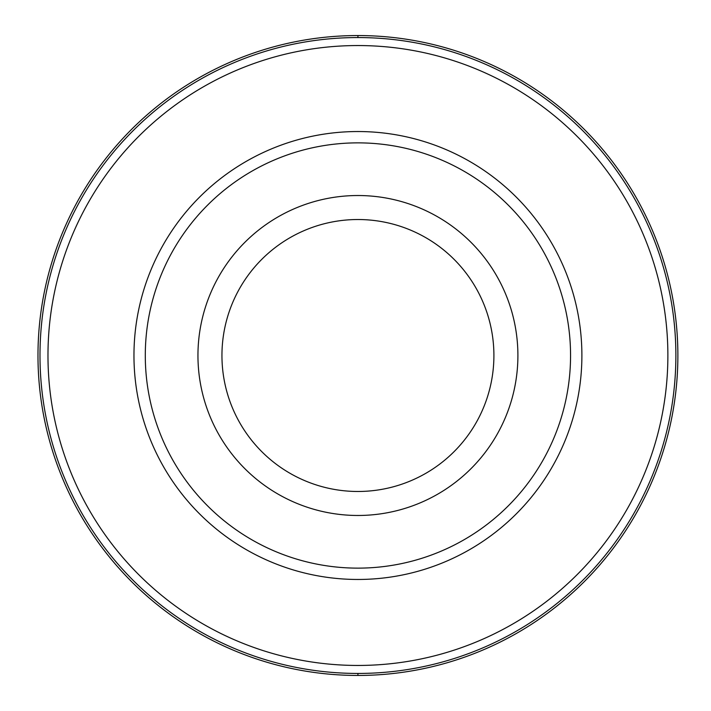 <?xml version="1.0" encoding="UTF-8"?>
<svg xmlns="http://www.w3.org/2000/svg" width="711" height="711" viewBox="0 0 711 711"><rect width="100%" height="100%" fill="white"/><g stroke="black" fill="none" stroke-linecap="round" stroke-linejoin="round"><path stroke-width="1.07" d="M357.926 35.55A319.95 319.95 0 0 1 677.876 355.5A319.95 319.95 0 0 1 357.926 675.45A319.95 319.95 0 0 1 37.976 355.5A319.95 319.95 0 0 1 357.926 35.55A319.95 319.95 0 0 0 37.976 355.5A319.95 319.95 0 0 0 357.926 675.45A319.95 319.95 0 0 0 677.876 355.5A319.95 319.95 0 0 0 357.926 35.55L357.935 37.559A317.941 317.941 0 0 1 675.877 355.5A317.941 317.941 0 0 1 357.926 673.441A317.941 317.941 0 0 1 39.985 355.5A317.941 317.941 0 0 1 357.926 37.559M357.926 45.548A309.952 309.952 0 0 1 667.878 355.5A309.952 309.952 0 0 1 357.926 665.452A309.952 309.952 0 0 1 47.975 355.5A309.952 309.952 0 0 1 357.926 45.548M357.926 131.535A223.965 223.965 0 0 0 133.961 355.5A223.965 223.965 0 0 0 357.926 579.465A223.965 223.965 0 0 0 581.891 355.5A223.965 223.965 0 0 0 357.926 131.535M357.926 142.867A212.633 212.633 0 0 1 570.56 355.5A212.633 212.633 0 0 1 357.926 568.133A212.633 212.633 0 0 1 145.293 355.5A212.633 212.633 0 0 1 357.926 142.867M357.926 195.525A159.975 159.975 0 0 1 517.901 355.5A159.975 159.975 0 0 1 357.926 515.475A159.975 159.975 0 0 1 197.951 355.5A159.975 159.975 0 0 1 357.926 195.525M357.926 491.479A135.979 135.979 0 0 1 221.948 355.5A135.979 135.979 0 0 1 357.926 219.521A135.979 135.979 0 0 1 493.905 355.5A135.979 135.979 0 0 1 357.926 491.479M357.926 673.441L357.926 675.45"/></g></svg>
